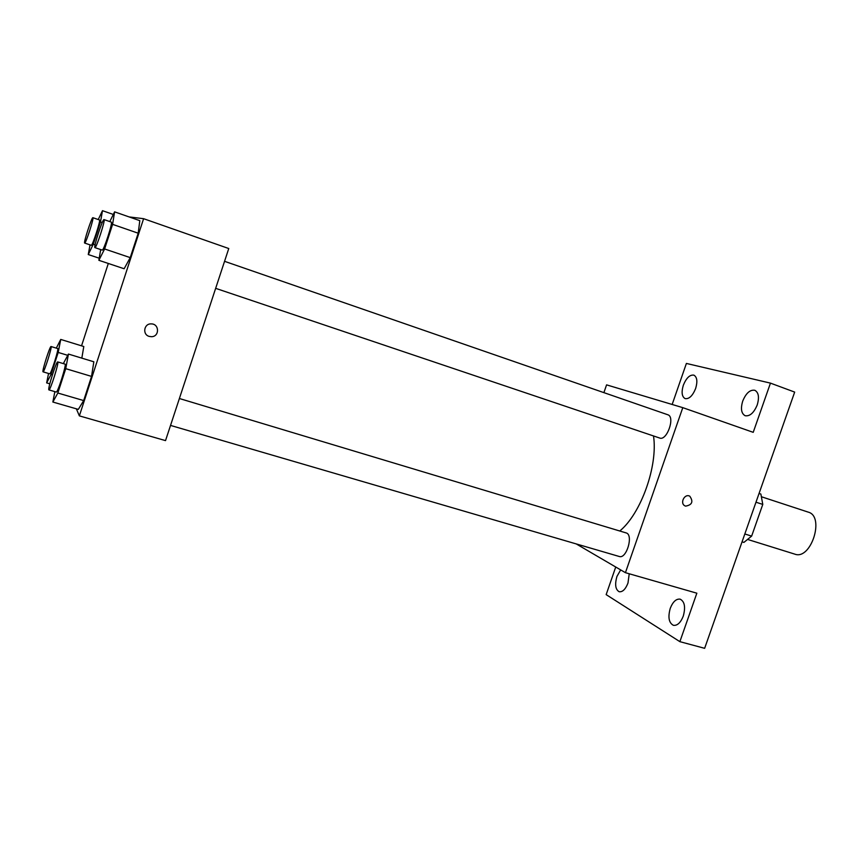 <?xml version="1.0" encoding="UTF-8"?>
<svg xmlns="http://www.w3.org/2000/svg" width="859" height="859" viewBox="0 0 859 859"><rect width="100%" height="100%" fill="white"/><g stroke="black" fill="none" stroke-linecap="round" stroke-linejoin="round"><path stroke-width="1.29" d="M748.125 539.592L794.822 554.141C811.003 560.465 825.102 516.377 808.265 512.136L761.793 496.878M759.077 493.399L760.891 494.086L762.781 504.416L751.636 536.113L743.915 542.405L742.058 541.825M744.817 533.976L751.636 536.113M755.984 502.204L762.781 504.416M759.045 493.485L760.891 494.086M672.157 404.471L686.395 363.432L770.459 383.125L794.672 392.091L704.648 648.32L679.877 641.662L606.153 594.621L615.731 567.015M770.459 383.125L753.214 432.335L682.787 407.649L625.427 572.685L696.853 593.193L679.877 641.662M685.611 506.134L684.881 505.822C679.587 503.191 684.666 493.249 689.788 496.201C693.535 501.635 692.139 504.942 685.611 506.134L684.87 505.822C679.587 503.191 684.666 493.249 689.788 496.201C693.535 501.635 692.139 504.942 685.611 506.134M683.27 616.128C680.607 622.764 677.311 625.824 673.37 625.309C668.85 622.85 667.808 617.202 670.256 608.344C672.898 601.708 676.216 598.637 680.188 599.163C684.677 601.579 685.697 607.238 683.27 616.128M629.228 573.78L627.983 583.046C625.535 589.253 622.603 592.152 619.199 591.744C615.431 589.596 614.679 584.496 616.945 576.443L620.67 569.904M603.898 392.638L606.583 384.864L682.787 407.649M695.629 388.515C692.633 395.806 689.143 399.177 685.138 398.619C681.863 396.708 681.262 392.252 683.334 385.24C686.309 377.949 689.82 374.588 693.868 375.136C697.111 377.026 697.701 381.482 695.629 388.515M757.219 404.943C753.901 412.868 749.875 416.465 745.161 415.735C741.296 413.555 740.479 408.669 742.724 401.078C746.009 393.143 750.047 389.546 754.814 390.276C758.647 392.434 759.453 397.33 757.219 404.943M619.769 531.002C640.975 513.768 658.101 465.696 653.506 435.953M625.427 572.685L576.217 543.919M170.533 425.42L619.275 556.492C626.608 559.295 633.759 534.534 626.093 532.902L179.391 398.512M215.663 288.345L659.68 438.036C666.938 441.172 675.475 416.733 667.797 414.757L224.553 261.319M129.118 216.919L143.603 218.691L228.762 248.53L165.529 440.613L79.361 415.874L76.354 408.82M143.603 218.691L79.361 415.874M149.176 336.395C142.143 334.516 143.968 323.413 151.238 323.897C159.441 323.746 159.667 336.696 151.485 336.696L149.176 336.395C142.143 334.516 143.968 323.413 151.238 323.897C159.43 323.746 159.667 336.696 151.485 336.696L149.176 336.395M93.835 361.789L91.548 376.403L83.677 400.573L78.33 409.389L83.677 400.573L91.548 376.403L93.835 361.789L68.43 354.058L65.746 368.672L57.832 393.025L52.861 402.033L54.847 391.629M81.541 345.833L108.309 263.466M139.802 220.656L138.192 233.208L130.235 257.625L124.136 268.749L130.235 257.625L138.192 233.208L139.802 220.656L114.601 211.851L112.604 224.36L104.615 248.97L98.871 260.309L100.686 249.572M83.795 346.521L81.83 358.139L83.795 346.521L60.742 339.434L58.197 352.437L51.057 374.47L46.654 382.889L48.544 373.472M56.307 348.131L60.742 339.434M43.047 371.84L49.704 373.815C50.788 374.857 59.185 348.271 57.682 348.55L51.046 346.531C50.09 345.586 42.145 370.379 42.961 371.743L43.047 371.84C44.045 372.86 52.463 346.231 51.046 346.531M58.197 352.437L67.754 355.336M51.057 374.47L52.388 374.868M46.654 382.889L49.801 383.812M98.248 219.539L102.479 210.68L100.503 221.976L93.298 244.214L88.262 254.543L90.023 244.869M84.654 243.054L91.269 245.287C92.332 246.393 100.975 219.754 99.483 219.968L92.879 217.692C91.859 216.715 83.302 243.108 84.654 243.054L84.654 243.054C85.642 244.139 94.297 217.445 92.879 217.692M102.479 210.68L113.313 214.46M100.503 221.976L102.242 222.578M93.298 244.214L95.091 244.826M88.262 254.543L99.225 258.215M63.341 363.604L68.43 354.058M48.909 389.9L56.254 392.048C57.596 393.229 66.841 363.84 65.048 364.119L57.714 361.918C56.533 360.834 47.825 388.043 48.802 389.761L48.909 389.9C50.155 391.06 59.421 361.607 57.714 361.918M65.746 368.672L91.548 376.403M57.832 393.025L83.677 400.573M52.861 402.033L78.33 409.389M109.791 221.59L114.601 211.851M102.189 250.087L102.2 250.087C103.52 251.365 113.098 221.912 111.294 222.105L104.025 219.593C102.747 218.476 93.287 247.617 94.909 247.628L94.919 247.628C96.144 248.874 105.732 219.367 104.025 219.593M112.604 224.36L138.192 233.208M104.615 248.97L130.235 257.625M98.871 260.309L124.136 268.749M94.919 247.628L102.2 250.087"/></g></svg>
